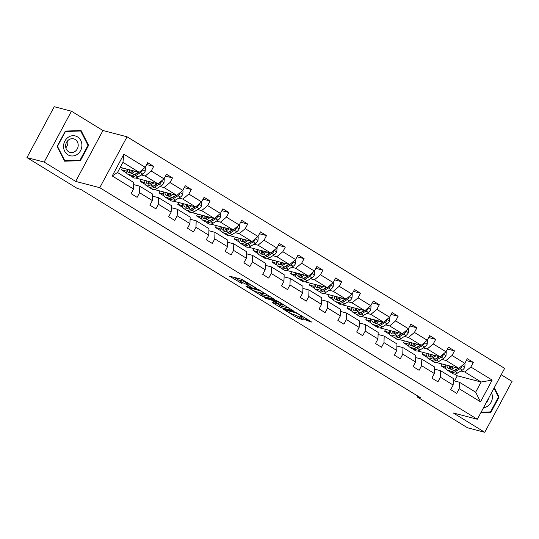 <?xml version="1.0" encoding="UTF-8"?>
<svg xmlns="http://www.w3.org/2000/svg" width="539" height="539" viewBox="0 0 539 539"><rect width="100%" height="100%" fill="white"/><g stroke="black" fill="none" stroke-linecap="round" stroke-linejoin="round"><path stroke-width="0.81" d="M256.625 288.345L241.843 279.35L229.506 276.177L242.078 283.689A4.939 0.586 -151.8 0 1 239.889 281.917A4.939 0.586 -151.8 0 1 240.455 281.931L241.465 282.193A4.939 0.586 -151.8 0 1 247.414 285.077L250.339 286.708L248.358 285.326A4.939 0.586 -151.8 0 1 246.168 283.554A4.939 0.586 -151.8 0 1 246.734 283.568L247.751 283.831A4.939 0.586 -151.8 0 1 253.701 286.714L256.625 288.345M306.186 320.254L311.461 322.046L310.949 321.493L295.136 312.034L282.793 308.86L297.44 317.976L303.598 319.95L296.935 315.739L293.034 314.304A4.123 0.492 -151.8 0 1 288.823 312.344A4.123 0.492 -151.8 0 1 286.236 310.41A4.123 0.492 -151.8 0 1 286.708 310.424L294.712 312.505A4.123 0.492 -151.8 0 1 298.923 314.473A4.123 0.492 -151.8 0 1 301.517 316.4A4.123 0.492 -151.8 0 1 301.038 316.386L299.529 316.036L300.216 316.588L306.186 320.254L306.866 318.994M453.252 412.968L484.763 432.291L467.556 427.804L417.24 396.947L420.683 397.849L80.709 189.351L77.266 188.455L26.95 157.597L44.158 162.077L75.676 181.407L99.762 187.687L477.338 419.248L453.252 412.968M274.668 299.482L258.343 289.47L246.006 286.297L262.506 296.315L274.749 299.34M278.596 301.651L293.243 310.767L280.9 307.594L273.071 303.026L272.566 302.48L277.497 303.767L276.985 303.214L271.164 299.886L266.03 298.545L264.251 297.528L276.736 300.755L278.596 301.651M484.763 432.291L512.05 381.403L501.196 374.753M75.676 181.407L102.956 130.519L71.444 111.196L44.158 162.077M71.444 111.196L54.237 106.709L26.95 157.597M453.299 380.622L459.39 382.212L475.661 392.19L480.519 401.824L459.188 388.74L456.715 393.349L450.692 389.65L453.158 385.048L440.383 377.212L437.917 381.821L431.887 378.122L434.36 373.514L421.586 365.685L419.113 370.286L413.09 366.594L415.562 361.986L402.788 354.15L400.315 358.758L394.292 355.066L396.758 350.458L383.984 342.622L381.511 347.231L375.488 343.532L377.96 338.923L365.186 331.094L362.713 335.696L356.69 332.004L359.156 327.395L346.382 319.56L343.916 324.168L337.886 320.476L340.358 315.867L327.584 308.032L325.111 312.64L319.088 308.941L321.554 304.34L308.78 296.504L306.314 301.112L300.284 297.413L302.756 292.805L289.982 284.969L287.509 289.578L281.486 285.886L283.959 281.277L271.184 273.441L268.712 278.05L262.688 274.351L265.154 269.749L252.38 261.914L249.907 266.522L243.884 262.823L246.357 258.215L233.582 250.386L231.11 254.987L225.086 251.295L227.552 246.687L214.778 238.851L212.312 243.46L206.282 239.767L208.755 235.159L195.98 227.323L193.508 231.932L187.484 228.233L189.957 223.624L177.176 215.795L174.71 220.397L168.68 216.705L171.153 212.096L158.378 204.261L155.906 208.869L149.882 205.177L152.355 200.569L139.581 192.733L137.108 197.341L131.085 193.642L133.551 189.041L112.22 175.957L123.876 154.228L145.207 167.306L147.673 162.697L153.703 166.396L151.23 171.004L164.004 178.84L166.477 174.232L172.5 177.924L170.028 182.532L182.802 190.368L185.275 185.76L191.305 189.458L188.832 194.06L201.606 201.896L204.079 197.287L210.102 200.986L207.63 205.595L220.404 213.424L222.876 208.822L228.9 212.514L226.434 217.123L239.208 224.958L241.674 220.35L247.704 224.042L245.232 228.651L258.006 236.486L260.478 231.878L266.502 235.577L264.036 240.185L276.81 248.014L279.276 243.412L285.306 247.105L282.834 251.713L295.608 259.549L298.08 254.94L304.104 258.632L301.631 263.241L314.405 271.077L316.878 266.468L322.908 270.167L320.435 274.769L333.21 282.604L335.682 277.996L341.706 281.695L339.233 286.303L352.007 294.139L354.48 289.531L360.503 293.223L358.037 297.831L370.812 305.667L373.278 301.058L379.308 304.751L376.835 309.359L389.609 317.195L392.082 312.586L398.105 316.285L395.639 320.894L408.414 328.723L410.88 324.121L416.91 327.813L414.437 332.422L427.211 340.257L429.684 335.649L435.707 339.341L433.235 343.949L446.009 351.785L448.482 347.177L454.505 350.876L452.039 355.484L464.813 363.313L467.286 358.704L473.309 362.403L470.837 367.012L492.168 380.089L480.519 401.824M459.39 382.212L459.188 388.74M99.762 187.687L127.049 136.798L504.625 368.359L477.338 419.248M442.068 359.466L446.049 360.503L458.824 368.339L436.395 362.491M437.223 358.206L436.826 358.098M426.868 355.504L422.232 354.291L423.236 352.432M427.326 357.418L422.232 354.291M458.824 368.339L464.813 363.313M446.049 360.503L452.039 355.484M434.501 369.094L440.592 370.684L453.366 378.513L453.158 385.048M440.592 370.684L440.383 377.212M423.263 347.938L427.252 348.976L440.026 356.811L417.597 350.963M418.426 346.671L418.028 346.57M408.063 343.97L403.435 342.764L404.432 340.897M408.528 345.89L403.435 342.764M440.026 356.811L446.009 351.785M427.252 348.976L433.235 343.949M415.697 357.566L421.794 359.149L434.569 366.985L434.36 373.514M421.794 359.149L421.586 365.685M404.466 336.403L408.447 337.441L421.222 345.277L398.793 339.429M399.621 335.143L399.231 335.042M389.266 332.442L384.63 331.236L385.634 329.369M389.724 334.355L384.63 331.236M421.222 345.277L427.211 340.257M408.447 337.441L414.437 332.422M396.899 346.031L402.99 347.621L415.764 355.457L415.562 361.986M402.99 347.621L402.788 354.15M385.661 324.876L389.65 325.913L402.424 333.749L379.995 327.901M380.824 323.616L380.426 323.508M370.468 320.914L365.833 319.708L366.83 317.842M370.926 322.827L365.833 319.708M402.424 333.749L408.414 328.723M389.65 325.913L395.639 320.894M378.102 334.503L384.192 336.093L396.967 343.922L396.758 350.458M384.192 336.093L383.984 342.622M366.864 313.348L370.845 314.385L383.62 322.221L361.191 316.373M362.019 312.081L361.629 311.98M351.664 309.386L347.028 308.173L348.032 306.314M352.122 311.299L347.028 308.173M383.62 322.221L389.609 317.195M370.845 314.385L376.835 309.359M359.297 322.976L365.388 324.559L378.162 332.395L377.96 338.923M365.388 324.559L365.186 331.094M348.066 301.813L352.048 302.857L364.822 310.686L342.393 304.838M343.222 300.553L342.824 300.452M332.866 297.851L328.231 296.645L329.228 294.779M333.324 299.772L328.231 296.645M364.822 310.686L370.812 305.667M352.048 302.857L358.037 297.831M340.5 311.441L346.59 313.031L359.365 320.867L359.156 327.395M346.59 313.031L346.382 319.56M329.262 290.285L333.243 291.323L346.025 299.158L323.589 293.31M324.424 289.025L324.027 288.917M314.062 286.324L309.433 285.118L310.43 283.251M314.527 288.237L309.433 285.118M346.025 299.158L352.007 294.139M333.243 291.323L339.233 286.303M321.695 299.913L327.786 301.503L340.567 309.339L340.358 315.867M327.786 301.503L327.584 308.032M310.464 278.757L314.446 279.795L327.22 287.631L304.791 281.782M305.62 277.491L305.222 277.39M295.264 274.796L290.629 273.583L291.633 271.723M295.722 276.709L290.629 273.583M327.22 287.631L333.21 282.604M314.446 279.795L320.435 274.769M302.898 288.385L308.988 289.975L321.763 297.804L321.554 304.34M308.988 289.975L308.78 296.504M291.66 267.223L295.648 268.267L308.423 276.096L285.993 270.248M286.822 265.963L286.425 265.862M276.467 263.261L271.831 262.055L272.828 260.189M276.925 265.181L271.831 262.055M308.423 276.096L314.405 271.077M295.648 268.267L301.631 263.241M284.093 276.851L290.191 278.441L302.965 286.276L302.756 292.805M290.191 278.441L289.982 284.969M272.862 255.695L276.844 256.732L289.618 264.568L267.189 258.72M268.018 254.435L267.627 254.327M257.662 251.733L253.027 250.527L254.031 248.661M258.12 253.647L253.027 250.527M289.618 264.568L295.608 259.549M276.844 256.732L282.834 251.713M265.296 265.323L271.387 266.913L284.161 274.749L283.959 281.277M271.387 266.913L271.184 273.441M254.058 244.167L258.046 245.205L270.821 253.04L248.391 247.192M249.22 242.907L248.823 242.799M238.865 240.205L234.229 238.993L235.226 237.133M239.323 242.119L234.229 238.993M270.821 253.04L276.81 248.014M258.046 245.205L264.036 240.185M246.498 253.795L252.589 255.385L265.363 263.214L265.154 269.749M252.589 255.385L252.38 261.914M235.26 232.639L239.242 233.677L252.016 241.512L229.587 235.664M230.416 231.372L230.025 231.271M220.06 228.671L215.425 227.465L216.429 225.598M220.518 230.591L215.425 227.465M252.016 241.512L258.006 236.486M239.242 233.677L245.232 228.651M227.694 242.267L233.785 243.85L246.559 251.686L246.357 258.215M233.785 243.85L233.582 250.386M216.462 221.105L220.444 222.142L233.219 229.978L210.789 224.13M211.618 219.845L211.221 219.744M201.263 217.143L196.627 215.937L197.624 214.071M201.721 219.056L196.627 215.937M233.219 229.978L239.208 224.958M220.444 222.142L226.434 217.123M208.896 230.732L214.987 232.322L227.761 240.158L227.552 246.687M214.987 232.322L214.778 238.851M197.658 209.577L201.64 210.614L214.421 218.45L191.985 212.602M192.821 208.317L192.423 208.209M182.458 205.615L177.83 204.409L178.827 202.543M182.923 207.528L177.83 204.409M214.421 218.45L220.404 213.424M201.64 210.614L207.63 205.595M190.092 219.205L196.189 220.795L208.964 228.63L208.755 235.159M196.189 220.795L195.98 227.323M178.86 198.049L182.842 199.086L195.617 206.922L173.187 201.074M174.016 196.782L173.619 196.681M163.661 194.087L159.025 192.874L160.029 191.015M164.119 196.001L159.025 192.874M195.617 206.922L201.606 201.896M182.842 199.086L188.832 194.06M171.294 207.677L177.385 209.26L190.159 217.096L189.957 223.624M177.385 209.26L177.176 215.795M160.056 186.514L164.045 187.559L176.819 195.387L154.39 189.539M155.219 185.254L154.821 185.153M144.863 182.553L140.228 181.347L141.225 179.48M145.321 184.473L140.228 181.347M176.819 195.387L182.802 190.368M164.045 187.559L170.028 182.532M152.49 196.142L158.587 197.732L171.362 205.568L171.153 212.096M158.587 197.732L158.378 204.261M141.258 174.986L145.24 176.024L158.015 183.86L135.585 178.011M136.414 173.726L136.023 173.619M126.059 171.025L121.423 169.819L122.427 167.952M126.517 172.938L121.423 169.819M158.015 183.86L164.004 178.84M145.24 176.024L151.23 171.004M133.692 184.614L139.783 186.204L152.557 194.04L152.355 200.569M139.783 186.204L139.581 192.733M123.876 154.228L122.946 162.354L139.217 172.332L120.251 167.386M139.217 172.332L145.207 167.306M102.956 130.519L127.049 136.798M417.732 396.037L417.24 396.947M475.661 392.19L481.118 382.01L464.847 372.031L460.865 370.994M454.545 380.945L457.301 375.804L481.118 382.01L492.168 380.089M122.946 162.354L117.489 172.527L133.76 182.505L133.551 189.041M456.028 369.734L455.63 369.626M445.665 367.032L441.037 365.826L442.034 363.96M457.301 375.804L454.512 374.086M446.13 368.945L441.037 365.826M117.489 172.527L112.22 175.957M464.847 372.031L470.837 367.012M146.675 164.563L153.703 166.396M165.473 176.091L172.5 177.924M184.277 187.626L191.305 189.458M203.075 199.154L210.102 200.986M221.879 210.682L228.9 212.514M240.677 222.216L247.704 224.042M259.481 233.744L266.502 235.577M278.279 245.272L285.306 247.105M297.077 256.8L304.104 258.632M315.881 268.334L322.908 270.167M334.679 279.862L341.706 281.695M353.483 291.39L360.503 293.223M372.281 302.925L379.308 304.751M391.078 314.453L398.105 316.285M409.883 325.98L416.91 327.813M428.68 337.515L435.707 339.341M447.485 349.043L454.505 350.876M466.282 360.571L473.309 362.403M88.605 145.348L81.086 130.553L65.347 131.078L57.127 146.406L64.646 161.201L80.385 160.669L88.605 145.348L87.891 145.159M480.828 412.746L490.861 412.409L499.08 397.081L494.283 387.649M246.579 282.793A4.939 0.586 -151.8 0 0 242.206 280.819L241.465 282.193M239.889 281.917L240.623 280.543A4.939 0.586 -151.8 0 1 241.189 280.556L242.206 280.819M234.189 277.356L240.32 281.115M258.68 292.374L263.248 294.941L270.901 296.935M260.559 290.925L248.58 287.509L250.655 288.944A4.939 0.586 -151.8 0 0 256.598 291.835L263.894 293.735A4.939 0.586 -151.8 0 0 264.46 293.748A4.939 0.586 -151.8 0 0 262.271 291.976L260.694 290.676M289.295 308.214L281.641 306.219L280.9 307.594M277.073 303.652L281.641 306.219M282.611 305.101A4.123 0.492 -151.8 0 0 283.083 305.108A4.123 0.492 -151.8 0 0 280.496 303.181A4.123 0.492 -151.8 0 0 276.285 301.22L273.286 300.479L277.935 303.464L282.611 305.101M295.682 315.066L299.435 317.269M78.66 160.218L80.385 160.669M498.373 396.893L499.08 397.081M489.136 411.958L490.861 412.409M133.598 170.863L132.244 171.705A9.978 4.359 121.5 0 1 128.545 172.285A9.978 4.359 121.5 0 1 127.359 169.239M135.235 171.294L131.934 173.329A12.02 5.255 121.5 0 1 127.473 174.023A12.02 5.255 121.5 0 1 126.173 168.929M144.957 167.514L145.436 167.811L145.166 171.301A4.164 1.819 121.5 0 1 142.747 174.07L137.957 177.021A12.02 5.255 121.5 0 1 133.504 177.722L131.213 176.314A12.02 5.255 -58.5 0 0 135.666 175.62L140.457 172.662A4.164 1.819 -58.5 0 0 142.242 170.91L142.215 169.812M138.442 172.13L134.224 174.73A12.02 5.255 121.5 0 1 129.764 175.431L127.473 174.023M129.704 169.852A9.978 4.359 -58.5 0 0 129.946 172.574M130.155 169.967A12.02 5.255 -58.5 0 0 129.805 172.15M130.573 175.741A12.02 5.255 -58.5 0 0 131.213 176.314M138.84 172.231L135.983 173.996A9.978 4.359 121.5 0 1 134.117 174.798M131.118 172.278A9.978 4.359 121.5 0 1 131.213 170.243M142.242 170.91L141.252 170.647A2.122 0.93 121.5 0 1 140.767 171.038L140.713 171.079M152.402 182.398L151.041 183.233A9.978 4.359 121.5 0 1 147.342 183.812A9.978 4.359 121.5 0 1 146.157 180.767M154.033 182.822L150.731 184.857A12.02 5.255 121.5 0 1 146.278 185.557A12.02 5.255 121.5 0 1 144.971 180.457M163.755 179.049L164.24 179.346L163.971 182.836A4.164 1.819 121.5 0 1 161.552 185.598L156.761 188.549A12.02 5.255 121.5 0 1 152.301 189.25L150.01 187.848A12.02 5.255 -58.5 0 0 154.471 187.148L159.261 184.197A4.164 1.819 -58.5 0 0 161.04 182.438L161.02 181.34M157.24 183.658L153.022 186.258A12.02 5.255 121.5 0 1 148.569 186.959L146.278 185.557M148.501 181.38A9.978 4.359 -58.5 0 0 148.744 184.102M148.959 181.495A12.02 5.255 -58.5 0 0 148.602 183.684M149.37 187.269A12.02 5.255 -58.5 0 0 150.01 187.848M157.637 183.759L154.781 185.524A9.978 4.359 121.5 0 1 152.914 186.326M149.923 183.806A9.978 4.359 121.5 0 1 150.017 181.771M161.04 182.438L160.049 182.182A2.122 0.93 121.5 0 1 159.571 182.573L159.51 182.606M171.2 193.925L169.846 194.761A9.978 4.359 121.5 0 1 166.147 195.34A9.978 4.359 121.5 0 1 164.961 192.295M172.83 194.35L169.536 196.385A12.02 5.255 121.5 0 1 165.075 197.085A12.02 5.255 121.5 0 1 163.775 191.992M182.553 190.577L183.038 190.873L182.768 194.363A4.164 1.819 121.5 0 1 180.349 197.126L175.559 200.084A12.02 5.255 121.5 0 1 171.106 200.777L168.815 199.376A12.02 5.255 -58.5 0 0 173.268 198.675L178.059 195.724A4.164 1.819 -58.5 0 0 179.844 193.966L179.817 192.874M176.044 195.185L171.826 197.793A12.02 5.255 121.5 0 1 167.366 198.487L165.075 197.085M167.299 192.908A9.978 4.359 -58.5 0 0 167.541 195.63M167.757 193.029A12.02 5.255 -58.5 0 0 167.407 195.212M168.175 198.797A12.02 5.255 -58.5 0 0 168.815 199.376M176.442 195.293L173.578 197.052A9.978 4.359 121.5 0 1 171.719 197.853M168.72 195.334A9.978 4.359 121.5 0 1 168.815 193.306M179.844 193.966L178.854 193.71A2.122 0.93 121.5 0 1 178.369 194.101L178.308 194.134M68.338 137.209A10.214 9.109 104.6 0 0 64.66 151.183A10.214 9.109 104.6 0 0 77.117 154.471A10.214 9.109 104.6 0 0 80.796 140.497A10.214 9.109 104.6 0 0 68.338 137.209M68.911 139.716A6.994 6.239 104.6 0 0 65.664 146.756A6.994 6.239 104.6 0 0 70.151 152.396A6.994 6.239 104.6 0 0 74.914 151.533A6.994 6.239 104.6 0 0 78.162 144.499A6.994 6.239 104.6 0 0 73.675 138.86A6.994 6.239 104.6 0 0 68.911 139.716M87.978 145.328L80.015 160.177L64.768 160.689L57.478 146.352L65.441 131.503L80.688 130.99L87.978 145.328M64.33 160.575L64.768 160.689M79.24 130.613L80.688 130.99M67.658 140.787A6.994 6.239 -75.4 0 1 65.832 147.774M483.544 407.679A10.214 9.109 104.6 0 0 487.593 406.204A10.214 9.109 104.6 0 0 491.528 392.783M493.967 388.235L498.454 397.061L490.49 411.911L481.105 412.227M486.286 402.572A6.994 6.239 104.6 0 0 488.556 398.328M190.004 205.453L188.643 206.296A9.978 4.359 121.5 0 1 184.944 206.875A9.978 4.359 121.5 0 1 183.759 203.83M191.635 205.878L188.333 207.913A12.02 5.255 121.5 0 1 183.88 208.613A12.02 5.255 121.5 0 1 182.573 203.52M201.357 202.105L201.842 202.401L201.573 205.891A4.164 1.819 121.5 0 1 199.147 208.66L194.363 211.611A12.02 5.255 121.5 0 1 189.903 212.312L187.612 210.904A12.02 5.255 -58.5 0 0 192.073 210.203L196.863 207.252A4.164 1.819 -58.5 0 0 198.642 205.5L198.621 204.402M194.842 206.72L190.624 209.321A12.02 5.255 121.5 0 1 186.171 210.021L183.88 208.613M186.103 204.436A9.978 4.359 -58.5 0 0 186.346 207.158M186.561 204.557A12.02 5.255 -58.5 0 0 186.204 206.74M186.972 210.325A12.02 5.255 -58.5 0 0 187.612 210.904M195.239 206.821L192.383 208.586A9.978 4.359 121.5 0 1 190.516 209.388M187.518 206.868A9.978 4.359 121.5 0 1 187.619 204.833M198.642 205.5L197.651 205.238A2.122 0.93 121.5 0 1 197.173 205.628L197.112 205.669M208.802 216.988L207.448 217.823A9.978 4.359 121.5 0 1 203.749 218.403A9.978 4.359 121.5 0 1 202.556 215.357M210.432 217.412L207.138 219.447A12.02 5.255 121.5 0 1 202.677 220.141A12.02 5.255 121.5 0 1 201.377 215.048M220.155 213.639L220.64 213.936L220.37 217.426A4.164 1.819 121.5 0 1 217.951 220.188L213.161 223.139A12.02 5.255 121.5 0 1 208.701 223.84L206.417 222.439A12.02 5.255 -58.5 0 0 210.87 221.738L215.661 218.78A4.164 1.819 -58.5 0 0 217.446 217.028L217.419 215.93M213.646 218.248L209.422 220.849A12.02 5.255 121.5 0 1 204.968 221.549L202.677 220.141M204.901 215.971A9.978 4.359 -58.5 0 0 205.143 218.693M205.359 216.085A12.02 5.255 -58.5 0 0 205.009 218.268M205.777 221.859A12.02 5.255 -58.5 0 0 206.417 222.439M214.037 218.349L211.18 220.114A9.978 4.359 121.5 0 1 209.321 220.916M206.322 218.396A9.978 4.359 121.5 0 1 206.417 216.361M217.446 217.028L216.456 216.772A2.122 0.93 121.5 0 1 215.971 217.163L215.91 217.197M227.606 228.516L226.245 229.351A9.978 4.359 121.5 0 1 222.546 229.931A9.978 4.359 121.5 0 1 221.361 226.885M229.237 228.94L225.935 230.975A12.02 5.255 121.5 0 1 221.482 231.676A12.02 5.255 121.5 0 1 220.175 226.582M238.959 225.167L239.444 225.464L239.168 228.954A4.164 1.819 121.5 0 1 236.749 231.716L231.959 234.674A12.02 5.255 121.5 0 1 227.505 235.368L225.214 233.966A12.02 5.255 -58.5 0 0 229.675 233.266L234.458 230.315A4.164 1.819 -58.5 0 0 236.244 228.556L236.223 227.458M232.444 229.776L228.226 232.376A12.02 5.255 121.5 0 1 223.766 233.077L221.482 231.676M223.705 227.498A9.978 4.359 -58.5 0 0 223.948 230.22M224.157 227.62A12.02 5.255 -58.5 0 0 223.806 229.803M224.574 233.387A12.02 5.255 -58.5 0 0 225.214 233.966M232.841 229.883L229.985 231.642A9.978 4.359 121.5 0 1 228.118 232.444M225.12 229.924A9.978 4.359 121.5 0 1 225.214 227.896M236.244 228.556L235.253 228.3A2.122 0.93 121.5 0 1 234.775 228.691L234.714 228.725M246.404 240.044L245.05 240.879A9.978 4.359 121.5 0 1 241.344 241.465A9.978 4.359 121.5 0 1 240.158 238.42M248.034 240.468L244.733 242.503A12.02 5.255 121.5 0 1 240.279 243.204A12.02 5.255 121.5 0 1 238.979 238.11M257.757 236.695L258.242 236.992L257.972 240.482A4.164 1.819 121.5 0 1 255.553 243.244L250.763 246.202A12.02 5.255 121.5 0 1 246.303 246.902L244.012 245.494A12.02 5.255 -58.5 0 0 248.472 244.794L253.263 241.843A4.164 1.819 -58.5 0 0 255.041 240.091L255.021 238.993M251.241 241.31L247.024 243.911A12.02 5.255 121.5 0 1 242.57 244.605L240.279 243.204M242.503 239.026A9.978 4.359 -58.5 0 0 242.745 241.748M242.961 239.148A12.02 5.255 -58.5 0 0 242.611 241.331M243.372 244.915A12.02 5.255 -58.5 0 0 244.012 245.494M251.639 241.411L248.782 243.17A9.978 4.359 121.5 0 1 246.916 243.972M243.924 241.452A9.978 4.359 121.5 0 1 244.019 239.424M255.041 240.091L254.051 239.828A2.122 0.93 121.5 0 1 253.573 240.219L253.512 240.259M265.201 251.578L263.847 252.414A9.978 4.359 121.5 0 1 260.148 252.993A9.978 4.359 121.5 0 1 258.963 249.948M266.832 252.003L263.537 254.037A12.02 5.255 121.5 0 1 259.077 254.731A12.02 5.255 121.5 0 1 257.777 249.638M276.561 248.223L277.039 248.526L276.77 252.009A4.164 1.819 121.5 0 1 274.351 254.779L269.561 257.73A12.02 5.255 121.5 0 1 265.107 258.43L262.816 257.022A12.02 5.255 -58.5 0 0 267.27 256.328L272.06 253.37A4.164 1.819 -58.5 0 0 273.846 251.619L273.819 250.52M270.046 252.838L265.828 255.439A12.02 5.255 121.5 0 1 261.368 256.14L259.077 254.731M261.307 250.561A9.978 4.359 -58.5 0 0 261.543 253.283M261.759 250.675A12.02 5.255 -58.5 0 0 261.408 252.858M262.176 256.449A12.02 5.255 -58.5 0 0 262.816 257.022M270.443 252.939L267.587 254.704A9.978 4.359 121.5 0 1 265.72 255.506M262.722 252.986A9.978 4.359 121.5 0 1 262.816 250.952M273.846 251.619L272.855 251.363A2.122 0.93 121.5 0 1 272.37 251.747L272.316 251.787M284.006 263.106L282.645 263.942A9.978 4.359 121.5 0 1 278.946 264.521A9.978 4.359 121.5 0 1 277.76 261.476M285.636 263.531L282.335 265.565A12.02 5.255 121.5 0 1 277.881 266.266A12.02 5.255 121.5 0 1 276.574 261.166M295.359 259.758L295.844 260.054L295.574 263.544A4.164 1.819 121.5 0 1 293.155 266.306L288.365 269.257A12.02 5.255 121.5 0 1 283.905 269.958L281.614 268.557A12.02 5.255 -58.5 0 0 286.074 267.856L290.865 264.905A4.164 1.819 -58.5 0 0 292.643 263.147L292.623 262.048M288.843 264.366L284.626 266.967A12.02 5.255 121.5 0 1 280.172 267.667L277.881 266.266M280.105 262.089A9.978 4.359 -58.5 0 0 280.347 264.811M280.563 262.21A12.02 5.255 -58.5 0 0 280.206 264.393M280.974 267.977A12.02 5.255 -58.5 0 0 281.614 268.557M289.241 264.467L286.384 266.232A9.978 4.359 121.5 0 1 284.518 267.034M281.526 264.514A9.978 4.359 121.5 0 1 281.621 262.486M292.643 263.147L291.653 262.891A2.122 0.93 121.5 0 1 291.175 263.281L291.114 263.315M302.803 274.634L301.449 275.469A9.978 4.359 121.5 0 1 297.75 276.049A9.978 4.359 121.5 0 1 296.565 273.01M304.434 275.058L301.139 277.093A12.02 5.255 121.5 0 1 296.679 277.794A12.02 5.255 121.5 0 1 295.379 272.7M314.156 271.285L314.641 271.582L314.372 275.072A4.164 1.819 121.5 0 1 311.953 277.834L307.163 280.792A12.02 5.255 121.5 0 1 302.709 281.486L300.418 280.085A12.02 5.255 -58.5 0 0 304.872 279.384L309.662 276.433A4.164 1.819 -58.5 0 0 311.448 274.674L311.421 273.583M307.648 275.894L303.43 278.501A12.02 5.255 121.5 0 1 298.97 279.195L296.679 277.794M298.902 273.617A9.978 4.359 -58.5 0 0 299.145 276.339M299.361 273.738A12.02 5.255 -58.5 0 0 299.01 275.921M299.778 279.505A12.02 5.255 -58.5 0 0 300.418 280.085M308.045 276.002L305.182 277.76A9.978 4.359 121.5 0 1 303.322 278.562M300.324 276.042A9.978 4.359 121.5 0 1 300.418 274.014M311.448 274.674L310.457 274.418A2.122 0.93 121.5 0 1 309.972 274.809L309.912 274.843M321.608 286.162L320.247 287.004A9.978 4.359 121.5 0 1 316.548 287.583A9.978 4.359 121.5 0 1 315.362 284.538M323.238 286.593L319.937 288.621A12.02 5.255 121.5 0 1 315.483 289.322A12.02 5.255 121.5 0 1 314.176 284.228M332.961 282.813L333.446 283.11L333.176 286.6A4.164 1.819 121.5 0 1 330.751 289.369L325.967 292.32A12.02 5.255 121.5 0 1 321.507 293.021L319.216 291.612A12.02 5.255 -58.5 0 0 323.676 290.919L328.467 287.961A4.164 1.819 -58.5 0 0 330.245 286.209L330.225 285.111M326.445 287.428L322.228 290.029A12.02 5.255 121.5 0 1 317.774 290.73L315.483 289.322M317.707 285.151A9.978 4.359 -58.5 0 0 317.949 287.873M318.165 285.266A12.02 5.255 -58.5 0 0 317.808 287.449M318.576 291.04A12.02 5.255 -58.5 0 0 319.216 291.612M326.843 287.53L323.986 289.295A9.978 4.359 121.5 0 1 322.12 290.097M319.122 287.577A9.978 4.359 121.5 0 1 319.223 285.542M330.245 286.209L329.255 285.946A2.122 0.93 121.5 0 1 328.777 286.337L328.716 286.377M340.405 297.696L339.051 298.532A9.978 4.359 121.5 0 1 335.352 299.111A9.978 4.359 121.5 0 1 334.16 296.066M342.036 298.121L338.741 300.156A12.02 5.255 121.5 0 1 334.281 300.856A12.02 5.255 121.5 0 1 332.981 295.756M351.758 294.348L352.243 294.644L351.974 298.134A4.164 1.819 121.5 0 1 349.555 300.897L344.765 303.848A12.02 5.255 121.5 0 1 340.304 304.548L338.02 303.147A12.02 5.255 -58.5 0 0 342.474 302.446L347.264 299.489A4.164 1.819 -58.5 0 0 349.043 297.737L349.023 296.639M345.25 298.956L341.025 301.557A12.02 5.255 121.5 0 1 336.572 302.258L334.281 300.856M336.504 296.679A9.978 4.359 -58.5 0 0 336.747 299.401M336.963 296.794A12.02 5.255 -58.5 0 0 336.612 298.983M337.374 302.568A12.02 5.255 -58.5 0 0 338.02 303.147M345.64 299.057L342.784 300.823A9.978 4.359 121.5 0 1 340.924 301.624M337.926 299.105A9.978 4.359 121.5 0 1 338.02 297.07M349.043 297.737L348.053 297.481A2.122 0.93 121.5 0 1 347.574 297.872L347.514 297.905M359.203 309.224L357.849 310.06A9.978 4.359 121.5 0 1 354.15 310.639A9.978 4.359 121.5 0 1 352.964 307.594M360.84 309.649L357.539 311.683A12.02 5.255 121.5 0 1 353.079 312.384A12.02 5.255 121.5 0 1 351.778 307.291M370.562 305.876L371.048 306.172L370.771 309.662A4.164 1.819 121.5 0 1 368.353 312.425L363.562 315.382A12.02 5.255 121.5 0 1 359.109 316.076L356.818 314.675A12.02 5.255 -58.5 0 0 361.278 313.974L366.062 311.023A4.164 1.819 -58.5 0 0 367.847 309.265L367.827 308.173M364.047 310.484L359.83 313.092A12.02 5.255 121.5 0 1 355.369 313.786L353.079 312.384M355.309 308.207A9.978 4.359 -58.5 0 0 355.551 310.929M355.76 308.328A12.02 5.255 -58.5 0 0 355.41 310.511M356.178 314.096A12.02 5.255 -58.5 0 0 356.818 314.675M364.445 310.592L361.588 312.351A9.978 4.359 121.5 0 1 359.722 313.152M356.724 310.632A9.978 4.359 121.5 0 1 356.818 308.604M367.847 309.265L366.857 309.009A2.122 0.93 121.5 0 1 366.372 309.399L366.318 309.433M378.007 320.752L376.653 321.594A9.978 4.359 121.5 0 1 372.948 322.174A9.978 4.359 121.5 0 1 371.762 319.128M379.638 321.177L376.337 323.211A12.02 5.255 121.5 0 1 371.883 323.912A12.02 5.255 121.5 0 1 370.583 318.818M389.36 317.404L389.845 317.7L389.576 321.19A4.164 1.819 121.5 0 1 387.157 323.959L382.367 326.91A12.02 5.255 121.5 0 1 377.906 327.611L375.616 326.203A12.02 5.255 -58.5 0 0 380.076 325.502L384.866 322.551A4.164 1.819 -58.5 0 0 386.645 320.799L386.625 319.701M382.845 322.019L378.627 324.619A12.02 5.255 121.5 0 1 374.174 325.32L371.883 323.912M374.106 319.735A9.978 4.359 -58.5 0 0 374.349 322.457M374.565 319.856A12.02 5.255 -58.5 0 0 374.214 322.039M374.976 325.623A12.02 5.255 -58.5 0 0 375.616 326.203M383.242 322.12L380.386 323.885A9.978 4.359 121.5 0 1 378.519 324.687M375.528 322.167A9.978 4.359 121.5 0 1 375.622 320.132M386.645 320.799L385.654 320.537A2.122 0.93 121.5 0 1 385.176 320.927L385.115 320.968M396.805 332.287L395.451 333.122A9.978 4.359 121.5 0 1 391.752 333.702A9.978 4.359 121.5 0 1 390.566 330.656M398.436 332.711L395.141 334.746A12.02 5.255 121.5 0 1 390.681 335.44A12.02 5.255 121.5 0 1 389.38 330.346M408.158 328.938L408.643 329.235L408.373 332.725A4.164 1.819 121.5 0 1 405.955 335.487L401.164 338.438A12.02 5.255 121.5 0 1 396.711 339.139L394.42 337.731A12.02 5.255 -58.5 0 0 398.873 337.037L403.664 334.079A4.164 1.819 -58.5 0 0 405.449 332.327L405.422 331.229M401.649 333.547L397.432 336.147A12.02 5.255 121.5 0 1 392.971 336.848L390.681 335.44M392.911 331.269A9.978 4.359 -58.5 0 0 393.147 333.991M393.362 331.384A12.02 5.255 -58.5 0 0 393.012 333.567M393.78 337.158A12.02 5.255 -58.5 0 0 394.42 337.731M402.047 333.648L399.183 335.413A9.978 4.359 121.5 0 1 397.324 336.215M394.326 333.695A9.978 4.359 121.5 0 1 394.42 331.66M405.449 332.327L404.459 332.071A2.122 0.93 121.5 0 1 403.974 332.462L403.92 332.496M415.609 343.815L414.248 344.65A9.978 4.359 121.5 0 1 410.55 345.229A9.978 4.359 121.5 0 1 409.364 342.184M417.24 344.239L413.939 346.274A12.02 5.255 121.5 0 1 409.485 346.975A12.02 5.255 121.5 0 1 408.178 341.881M426.962 340.466L427.447 340.763L427.178 344.253A4.164 1.819 121.5 0 1 424.752 347.015L419.969 349.966A12.02 5.255 121.5 0 1 415.508 350.667L413.218 349.265A12.02 5.255 -58.5 0 0 417.678 348.565L422.468 345.614A4.164 1.819 -58.5 0 0 424.247 343.855L424.227 342.757M420.447 345.075L416.229 347.675A12.02 5.255 121.5 0 1 411.776 348.376L409.485 346.975M411.708 342.797A9.978 4.359 -58.5 0 0 411.951 345.519M412.167 342.919A12.02 5.255 -58.5 0 0 411.809 345.101M412.578 348.686A12.02 5.255 -58.5 0 0 413.218 349.265M420.844 345.182L417.988 346.941A9.978 4.359 121.5 0 1 416.121 347.743M413.123 345.223A9.978 4.359 121.5 0 1 413.224 343.195M424.247 343.855L423.256 343.599A2.122 0.93 121.5 0 1 422.778 343.99L422.717 344.023M434.407 355.342L433.053 356.178A9.978 4.359 121.5 0 1 429.354 356.764A9.978 4.359 121.5 0 1 428.168 353.719M436.038 355.767L432.743 357.802A12.02 5.255 121.5 0 1 428.283 358.502A12.02 5.255 121.5 0 1 426.982 353.409M445.76 351.994L446.245 352.29L445.975 355.78A4.164 1.819 121.5 0 1 443.557 358.543L438.766 361.501A12.02 5.255 121.5 0 1 434.313 362.201L432.022 360.793A12.02 5.255 -58.5 0 0 436.475 360.092L441.266 357.141A4.164 1.819 -58.5 0 0 443.051 355.39L443.024 354.291M439.251 356.609L435.034 359.21A12.02 5.255 121.5 0 1 430.573 359.904L428.283 358.502M430.506 354.325A9.978 4.359 -58.5 0 0 430.749 357.047M430.964 354.446A12.02 5.255 -58.5 0 0 430.614 356.629M431.382 360.214A12.02 5.255 -58.5 0 0 432.022 360.793M439.649 356.71L436.785 358.469A9.978 4.359 121.5 0 1 434.926 359.27M431.928 356.751A9.978 4.359 121.5 0 1 432.022 354.723M443.051 355.39L442.061 355.127A2.122 0.93 121.5 0 1 441.576 355.518L441.515 355.558M453.211 366.877L451.85 367.713A9.978 4.359 121.5 0 1 448.152 368.292A9.978 4.359 121.5 0 1 446.966 365.247M454.842 367.302L451.541 369.336A12.02 5.255 121.5 0 1 447.087 370.03A12.02 5.255 121.5 0 1 445.78 364.937M464.564 363.522L465.049 363.825L464.78 367.308A4.164 1.819 121.5 0 1 462.354 370.077L457.564 373.028A12.02 5.255 121.5 0 1 453.11 373.729L450.82 372.321A12.02 5.255 -58.5 0 0 455.28 371.627L460.063 368.669A4.164 1.819 -58.5 0 0 461.849 366.918L461.829 365.819M458.049 368.137L453.831 370.738A12.02 5.255 121.5 0 1 449.371 371.438L447.087 370.03M449.31 365.86A9.978 4.359 -58.5 0 0 449.553 368.582M449.762 365.974A12.02 5.255 -58.5 0 0 449.411 368.157M450.18 371.748A12.02 5.255 -58.5 0 0 450.82 372.321M458.446 368.238L455.59 370.003A9.978 4.359 121.5 0 1 453.723 370.805M450.725 368.285A9.978 4.359 121.5 0 1 450.82 366.25M461.849 366.918L460.858 366.661A2.122 0.93 121.5 0 1 460.38 367.046L460.319 367.086M248.189 283.009L247.751 283.831M247.32 282.476L246.734 283.568M241.189 280.556L240.455 281.931M230.382 276.366L230.187 276.729M263.248 294.941L262.506 296.315M261.388 294.038L260.647 295.412M246.889 286.485L246.694 286.849M259.441 289.948L259.259 290.292M248.856 286.997L248.58 287.509M279.781 305.317L279.047 306.691M273.266 302.662L273.071 303.026M273.495 299.906L273.024 300.782M271.44 299.374L271.164 299.886M266.306 298.033L266.03 298.545M276.561 300.708L276.285 301.22M273.738 299.974L273.462 300.486M300.412 316.225L300.216 316.588M294.988 311.993L294.712 312.505M286.984 309.912L286.708 310.424M299.98 317.599L299.3 318.872M298.175 316.595L297.44 317.976M283.676 309.049L283.48 309.413M308.631 320.072L308.045 321.156M145.173 171.213L142.498 169.576M134.224 174.73L131.934 173.329M137.957 177.021L135.666 175.62M142.747 174.07L140.457 172.662M163.977 182.748L161.302 181.104M153.022 186.258L150.731 184.857M156.761 188.549L154.471 187.148M161.552 185.598L159.261 184.197M182.775 194.276L180.1 192.639M171.826 197.793L169.536 196.385M175.559 200.084L173.268 198.675M180.349 197.126L178.059 195.724M201.579 205.804L198.904 204.166M190.624 209.321L188.333 207.913M194.363 211.611L192.073 210.203M199.147 208.66L196.863 207.252M220.377 217.338L217.702 215.694M209.422 220.849L207.138 219.447M213.161 223.139L210.87 221.738M217.951 220.188L215.661 218.78M239.181 228.866L236.5 227.222M228.226 232.376L225.935 230.975M231.959 234.674L229.675 233.266M236.749 231.716L234.458 230.315M257.979 240.394L255.304 238.757M247.024 243.911L244.733 242.503M250.763 246.202L248.472 244.794M255.553 243.244L253.263 241.843M276.776 251.929L274.102 250.285M265.828 255.439L263.537 254.037M269.561 257.73L267.27 256.328M274.351 254.779L272.06 253.37M295.581 263.456L292.906 261.813M284.626 266.967L282.335 265.565M288.365 269.257L286.074 267.856M293.155 266.306L290.865 264.905M314.378 274.984L311.704 273.347M303.43 278.501L301.139 277.093M307.163 280.792L304.872 279.384M311.953 277.834L309.662 276.433M333.183 286.512L330.508 284.875M322.228 290.029L319.937 288.621M325.967 292.32L323.676 290.919M330.751 289.369L328.467 287.961M351.98 298.047L349.306 296.403M341.025 301.557L338.741 300.156M344.765 303.848L342.474 302.446M349.555 300.897L347.264 299.489M370.778 309.575L368.103 307.931M359.83 313.092L357.539 311.683M363.562 315.382L361.278 313.974M368.353 312.425L366.062 311.023M389.582 321.103L386.908 319.465M378.627 324.619L376.337 323.211M382.367 326.91L380.076 325.502M387.157 323.959L384.866 322.551M408.38 332.637L405.705 330.993M397.432 336.147L395.141 334.746M401.164 338.438L398.873 337.037M405.955 335.487L403.664 334.079M427.184 344.165L424.51 342.521M416.229 347.675L413.939 346.274M419.969 349.966L417.678 348.565M424.752 347.015L422.468 345.614M445.982 355.693L443.307 354.056M435.034 359.21L432.743 357.802M438.766 361.501L436.475 360.092M443.557 358.543L441.266 357.141M464.786 367.227L462.105 365.583M453.831 370.738L451.541 369.336M457.564 373.028L455.28 371.627M462.354 370.077L460.063 368.669M246.896 282.214L246.168 283.554M248.748 286.97L248.459 287.509M264.77 293.176L264.46 293.748M277.861 303.417L277.673 303.767M283.366 304.582L283.083 305.108M273.583 299.927L273.286 300.479M301.793 315.881L301.517 316.4M286.559 309.797L286.236 310.41"/></g></svg>
